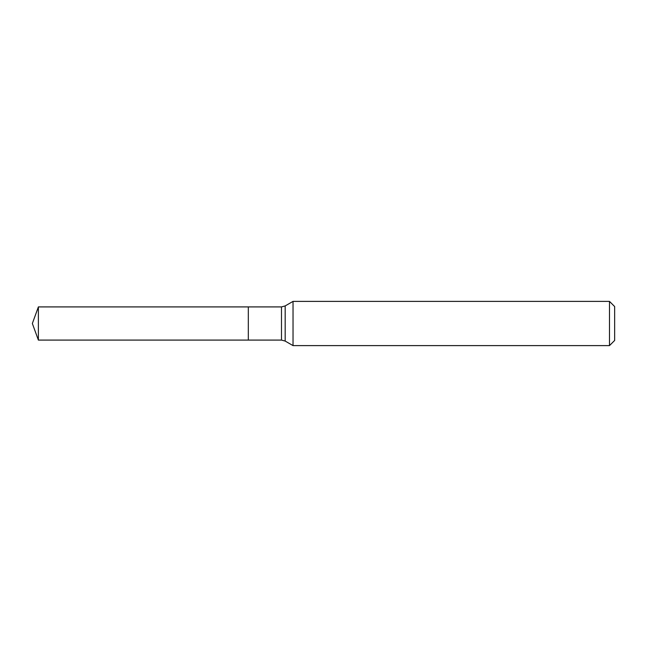 <?xml version="1.0" encoding="UTF-8"?>
<svg xmlns="http://www.w3.org/2000/svg" width="647" height="647" viewBox="0 0 647 647"><rect width="100%" height="100%" fill="white"/><g stroke="black" fill="none" stroke-linecap="round" stroke-linejoin="round"><path stroke-width="0.97" d="M293.034 301.389L293.034 345.611L609.49 345.611L609.49 301.389L293.034 301.389L285.173 305.926L285.173 341.074L293.034 345.611M609.49 301.389L614.65 306.549L614.65 340.451L609.49 345.611M285.173 341.074L281.485 340.087L248.319 340.087L248.319 306.913L38.383 306.913L38.383 340.087L32.35 323.5L38.383 306.913M38.383 340.087L248.319 340.087L248.319 306.913L281.485 306.913L285.173 305.926M281.485 340.087L281.485 306.913"/></g></svg>
